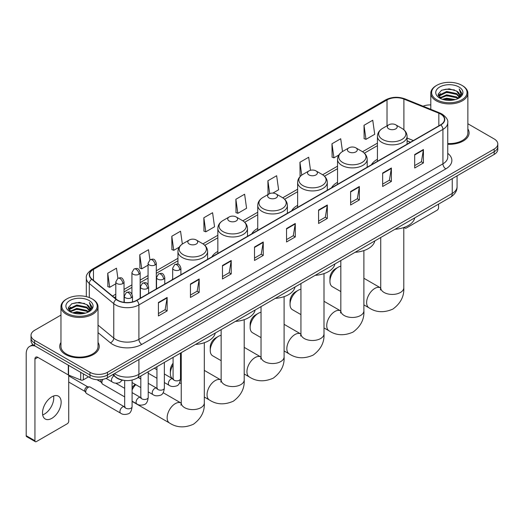 <?xml version="1.0" encoding="UTF-8"?>
<svg xmlns="http://www.w3.org/2000/svg" width="524" height="524" viewBox="0 0 524 524"><rect width="100%" height="100%" fill="white"/><g stroke="black" fill="none" stroke-linecap="round" stroke-linejoin="round"><path stroke-width="0.79" d="M172.671 278.801A21.825 12.602 0 0 0 171.957 279.921M217.846 251.422A21.825 12.602 0 0 0 211.853 256.884M257.743 228.392A21.825 12.602 0 0 0 251.749 233.855M297.639 205.356A21.825 12.602 0 0 0 291.645 210.818M337.535 182.319A21.825 12.602 0 0 0 331.541 187.782M377.431 159.289A21.825 12.602 0 0 0 371.437 164.752M410.423 142.24L407.083 140.891M123.788 380.326A12.353 7.133 180 0 1 115.968 377.411L112.66 374.68M60.961 315.088L34.643 330.277A12.353 7.133 0 0 0 31.027 335.321L31.027 340.705A12.353 7.133 0 0 0 34.643 345.748L89.977 377.693A12.353 7.133 0 0 0 107.446 377.693L494.184 154.416A12.353 7.133 0 0 0 497.8 149.366L497.8 146.681A12.353 7.133 0 0 1 494.184 151.724A12.353 7.133 0 0 0 497.8 146.681L497.8 143.989A12.353 7.133 0 0 0 494.184 138.945L467.866 123.756M31.027 335.321A12.353 7.133 0 0 0 34.643 340.364L89.977 372.309A12.353 7.133 0 0 0 107.446 372.309L107.446 375.001L494.184 151.724L107.446 375.001A12.353 7.133 0 0 1 89.977 375.001A12.353 7.133 0 0 0 107.446 375.001L107.446 377.693M34.643 340.364L34.643 343.056L89.977 375.001L34.643 343.056A12.353 7.133 0 0 1 31.027 338.013A12.353 7.133 0 0 0 34.643 343.056L34.643 345.748M60.961 342.447A19.768 11.41 0 0 0 59.723 346.416A19.768 11.41 0 0 0 65.513 354.486A19.768 11.41 0 0 0 87.056 356.962A19.768 11.41 0 0 0 99.259 346.416A19.768 11.41 0 0 0 98.027 342.447A19.768 11.41 0 0 1 99.259 346.416A19.768 11.41 0 0 1 87.056 356.962A19.768 11.41 0 0 1 65.513 354.486A19.768 11.41 0 0 1 59.723 346.416A19.768 11.41 0 0 1 60.961 342.447M440.599 114.062A13.179 7.611 180 0 1 444.457 119.439A13.179 7.611 180 0 1 440.599 124.823L136.567 300.35A13.179 7.611 180 0 1 116.459 299.335L91.988 279.161A13.179 7.611 180 0 1 89.604 274.799A13.179 7.611 180 0 1 93.468 269.415L387.02 99.933A13.179 7.611 180 0 1 403.899 99.082L438.837 113.21A13.179 7.611 180 0 1 440.599 114.062M440.828 113.924A13.506 7.801 0 0 0 439.027 113.053L404.083 98.925A13.506 7.801 0 0 0 386.784 99.802L93.233 269.284A13.506 7.801 0 0 0 91.72 279.272L116.184 299.446A13.506 7.801 0 0 0 136.803 300.488L440.828 124.954A13.506 7.801 0 0 0 440.828 113.924M158.412 302.505L158.412 315.952L167.149 310.909L167.149 297.462L158.412 302.505M158.412 313.568L165.139 309.684L167.11 297.907A3.295 1.899 -120 0 0 167.149 297.462M165.08 309.717L167.149 310.909M190.448 284.008L190.448 297.462L199.179 292.418L199.179 278.964L190.448 284.008M190.448 295.071L197.175 291.187L199.146 279.41A3.295 1.899 -120 0 0 199.179 278.964M197.116 291.22L199.179 292.418M222.477 265.511L222.477 278.964L231.215 273.921L231.215 260.467L222.477 265.511M222.477 276.58L229.204 272.696L231.182 260.919A3.295 1.899 -120 0 0 231.215 260.467M229.145 272.729L231.215 273.921M254.513 247.02L254.513 260.467L263.251 255.424L263.251 241.977L254.513 247.02M254.513 258.083L261.24 254.199L263.212 242.422A3.295 1.899 -120 0 0 263.251 241.977M261.181 254.232L263.251 255.424M414.681 154.547L414.681 168.001L423.418 162.951L423.418 149.504L414.681 154.547M414.681 165.61L421.407 161.726L423.379 149.949A3.295 1.899 -120 0 0 423.418 149.504M421.348 161.759L423.418 162.951M382.644 173.044L382.644 186.492L391.382 181.448L391.382 168.001L382.644 173.044M382.644 184.107L389.378 180.223L391.349 168.446A3.295 1.899 -120 0 0 391.382 168.001M389.319 180.256L391.382 181.448M350.615 191.535L350.615 204.989L359.346 199.945L359.346 186.492L350.615 191.535M350.615 202.598L357.342 198.714L359.313 186.937A3.295 1.899 -120 0 0 359.346 186.492M357.283 198.747L359.346 199.945M318.579 210.032L318.579 223.479L327.317 218.436L327.317 204.989L318.579 210.032M318.579 221.095L325.306 217.211L327.277 205.434A3.295 1.899 -120 0 0 327.317 204.989M325.247 217.244L327.317 218.436M286.543 228.523L286.543 241.977L295.281 236.933L295.281 223.479L286.543 228.523M286.543 239.586L293.276 235.702L295.248 223.925A3.295 1.899 -120 0 0 295.281 223.479M293.217 235.741L295.281 236.933M447.751 144.27A19.768 11.41 0 0 0 469.104 132.893A19.768 11.41 0 0 0 467.866 128.924A19.768 11.41 0 0 1 469.104 132.893A19.768 11.41 0 0 1 447.751 144.27M107.446 372.309L494.184 149.032A12.353 7.133 0 0 0 497.8 143.989M430.8 104.924A12.353 7.133 0 0 0 423.051 106.195M182.345 244.033L180.544 231.215L171.807 236.258L171.951 249.627M149.93 259.812L148.508 249.712L139.77 254.756L139.915 268.124M117.893 278.303L116.479 268.203L107.741 273.246L107.879 286.615M272.886 193.094L278.617 189.786L276.646 175.73L267.908 180.773L268.046 194.142M310.509 170.287L308.675 157.239L299.944 162.283L300.082 175.651M342.506 151.528L340.711 138.742L331.974 143.786L332.118 157.154M364.01 125.295L365.981 139.345L374.719 134.301L372.747 120.251L364.01 125.295L364.147 138.663M203.843 217.768L205.814 231.818L214.552 226.774L212.58 212.718L203.843 217.768L203.98 231.136M235.872 199.271L237.844 213.327L246.581 208.277L244.61 194.227L235.872 199.271L236.016 212.639M237.844 213.327L235.872 212.587M268.439 194.293L267.908 194.09M267.908 180.773L269.709 193.611M300.769 175.907L299.944 175.599M299.944 162.283L301.745 175.134M331.974 143.786L333.945 157.842L338.805 155.032M333.945 157.842L331.974 157.102M365.981 139.345L364.01 138.611M205.814 231.818L203.843 231.084M171.807 236.258L173.778 250.315L179.221 247.171M173.778 250.315L171.807 249.575M139.77 254.756L141.749 268.805L148.063 265.164M141.749 268.805L139.77 268.072M107.741 273.246L109.713 287.303L115.797 283.792M109.713 287.303L107.741 286.562M404.744 227.193L404.777 227.213A2.057 1.192 120 0 0 405.203 228.156A2.057 1.192 120 0 0 406.238 228.058L437.101 210.235A2.057 1.192 120 0 0 438.562 207.714L438.562 204.105M436.813 99.77A17.711 10.225 0 0 0 461.854 99.77A17.711 10.225 0 0 0 461.854 85.314L462.437 85.648A18.53 10.703 0 0 1 467.866 93.213A18.53 10.703 0 0 1 456.424 103.097A18.53 10.703 0 0 1 436.23 100.778A18.53 10.703 0 0 1 430.8 93.213A18.53 10.703 0 0 1 436.23 85.648L436.813 85.314A17.711 10.225 0 0 0 436.813 99.77M447.751 143.55A18.53 10.703 0 0 0 467.866 132.893L467.866 93.213M442.394 99.285L446.671 98.191L455.336 99.58M443.618 99.658L446.671 99.036L454.066 99.894M439.747 97.903L446.671 94.831L456.614 96.927L458.212 98.257M440.16 98.263L446.671 95.669L456.614 97.772L457.773 98.656M439.158 97.34L439.387 95.113L446.671 91.464L456.614 93.567L459.338 96.652M439.073 96.933L439.387 95.951L446.671 92.309L456.614 94.405L459.142 97.058M457.668 98.741A10.297 5.947 0 0 0 459.633 95.25A10.297 5.947 0 0 0 456.614 91.045L459.627 95.453M458.945 86.991A13.591 7.847 0 0 0 439.754 86.977A13.591 7.847 0 0 0 439.662 98.053A13.591 7.847 0 0 0 439.721 98.086A13.591 7.847 0 0 0 459.004 98.053A13.591 7.847 0 0 0 458.945 86.991M456.614 91.045L449.219 88.838L441.614 90.233L438.09 94.215L440.429 98.46M458.507 98.329L461.795 94.163L461.86 93.416L459.188 88.949L460.871 93.953L457.773 98.689M462.437 85.648L461.854 85.314A17.711 10.225 0 0 0 436.813 85.314M459.188 88.949L461.854 93.586M441.437 90.325L446.094 89.172L454.432 89.918M438.228 95.735L439.747 94.543M443.088 93.115L446.094 92.538L454.138 93.193M443.088 96.482L446.094 95.899L454.138 96.56M443.704 99.684L446.094 99.259L454.059 99.901M438.136 95.401L440.632 93.632M439.466 97.66L440.632 96.992M329.937 281.388L329.937 278.028A7.415 4.277 -60 0 1 335.177 268.943L338.091 267.266A11.535 6.655 120 0 0 329.937 281.388A11.535 6.655 120 0 0 332.327 286.667L340.829 291.573M388.762 128.858A4.945 2.856 0 0 0 395.751 128.858A4.945 2.856 0 0 0 395.751 124.823L401.888 128.367A13.617 7.867 0 0 1 401.888 139.482A13.617 7.867 0 0 1 382.625 139.482A13.617 7.867 0 0 1 382.625 128.367C379.271 130.358 377.542 133.004 377.431 136.299A14.829 8.561 0 0 0 381.773 142.358A14.829 8.561 0 0 0 397.932 144.211A14.829 8.561 0 0 0 407.083 136.299C406.971 133.004 405.242 130.358 401.888 128.367L395.751 124.823A4.945 2.856 0 0 0 388.762 124.823A4.945 2.856 0 0 0 388.762 128.858M394.978 229.27A22.65 13.08 0 0 0 414.746 217.86M340.829 266.231A11.535 6.655 120 0 0 338.091 267.266L335.177 268.943M290.041 304.424L290.041 301.058A7.415 4.277 -60 0 1 295.281 291.979L298.195 290.296A11.535 6.655 120 0 0 290.041 304.424A11.535 6.655 120 0 0 292.431 309.697L300.933 314.61M348.866 151.888A4.945 2.856 0 0 0 355.855 151.888A4.945 2.856 0 0 0 355.855 147.853L361.992 151.397A13.617 7.867 0 0 1 361.992 162.519A13.617 7.867 0 0 1 342.729 162.519A13.617 7.867 0 0 1 342.729 151.397C339.375 153.388 337.646 156.034 337.535 159.335A14.829 8.561 0 0 0 341.877 165.388A14.829 8.561 0 0 0 358.036 167.241A14.829 8.561 0 0 0 367.186 159.335C367.075 156.034 365.346 153.388 361.992 151.397L355.855 147.853A4.945 2.856 0 0 0 348.866 147.853A4.945 2.856 0 0 0 348.866 151.888M355.082 252.299A22.65 13.08 0 0 0 374.85 240.889M300.933 289.261A11.535 6.655 120 0 0 298.195 290.296L295.281 291.979M250.144 327.454L250.144 324.094A7.415 4.277 -60 0 1 255.385 315.016L258.299 313.332A11.535 6.655 120 0 0 250.144 327.454A11.535 6.655 120 0 0 252.535 332.733L261.037 337.646M308.97 174.924A4.945 2.856 0 0 0 315.959 174.924A4.945 2.856 0 0 0 315.959 170.889L322.096 174.433A13.617 7.867 0 0 1 322.096 185.555A13.617 7.867 0 0 1 302.833 185.555A13.617 7.867 0 0 1 302.833 174.433C299.479 176.424 297.75 179.07 297.639 182.372A14.829 8.561 0 0 0 301.981 188.424A14.829 8.561 0 0 0 318.14 190.278A14.829 8.561 0 0 0 327.29 182.372C327.179 179.07 325.45 176.424 322.096 174.433L315.959 170.889A4.945 2.856 0 0 0 308.97 170.889A4.945 2.856 0 0 0 308.97 174.924M315.186 275.336A22.65 13.08 0 0 0 334.947 263.926M261.037 312.297A11.535 6.655 120 0 0 258.299 313.332L255.385 315.016M210.248 350.491L210.248 347.124A7.415 4.277 -60 0 1 215.488 338.046L218.403 336.369A11.535 6.655 120 0 0 210.248 350.491A11.535 6.655 120 0 0 212.633 355.77L221.141 360.676M269.074 197.961A4.945 2.856 0 0 0 276.063 197.961A4.945 2.856 0 0 0 276.063 193.926L282.2 197.463A13.617 7.867 0 0 1 282.2 208.585A13.617 7.867 0 0 1 262.937 208.585A13.617 7.867 0 0 1 262.937 197.463C259.583 199.461 257.847 202.107 257.743 205.401A14.829 8.561 0 0 0 262.085 211.454A14.829 8.561 0 0 0 278.244 213.314A14.829 8.561 0 0 0 287.394 205.401C287.283 202.107 285.554 199.461 282.2 197.463L276.063 193.926A4.945 2.856 0 0 0 269.074 193.926A4.945 2.856 0 0 0 269.074 197.961M275.29 298.372A22.65 13.08 0 0 0 295.051 286.962M221.141 335.334A11.535 6.655 120 0 0 218.403 336.369L215.488 338.046M173.077 364.92A11.535 6.655 120 0 0 170.352 373.52L170.352 370.16A7.415 4.277 -60 0 1 173.077 363.27M170.352 373.52A11.535 6.655 120 0 0 172.737 378.8L173.071 378.996M229.178 220.99A4.945 2.856 0 0 0 236.167 220.99A4.945 2.856 0 0 0 236.167 216.956L242.304 220.499A13.617 7.867 0 0 1 242.304 231.621A13.617 7.867 0 0 1 223.041 231.621A13.617 7.867 0 0 1 223.041 220.499C219.687 222.49 217.951 225.137 217.846 228.438A14.829 8.561 0 0 0 222.189 234.49A14.829 8.561 0 0 0 238.341 236.344A14.829 8.561 0 0 0 247.498 228.438C247.387 225.137 245.658 222.49 242.304 220.499L236.167 216.956A4.945 2.856 0 0 0 229.178 216.956A4.945 2.856 0 0 0 229.178 220.99M235.394 321.402A22.65 13.08 0 0 0 255.155 309.992M181.245 358.364A11.535 6.655 120 0 0 180.492 358.534M132.094 387.852A7.415 4.277 -60 0 1 135.271 384.38M135.762 384.668A11.535 6.655 120 0 0 132.094 389.948M132.094 401.273A11.535 6.655 120 0 0 132.841 401.836L169.534 423.019A11.535 6.655 -60 0 1 167.765 413.783A11.535 6.655 -60 0 1 175.304 403.618A11.535 6.655 -60 0 1 181.068 403.048L181.238 403.146M189.282 244.027A4.945 2.856 0 0 0 196.271 244.027A4.945 2.856 0 0 0 196.271 239.992L202.408 243.536A13.617 7.867 0 0 1 202.408 254.657A13.617 7.867 0 0 1 183.145 254.657A13.617 7.867 0 0 1 183.145 243.536C179.791 245.527 178.055 248.173 177.95 251.474A14.829 8.561 0 0 0 182.293 257.526A14.829 8.561 0 0 0 198.445 259.38A14.829 8.561 0 0 0 207.602 251.474C207.491 248.173 205.762 245.527 202.408 243.536L196.271 239.992A4.945 2.856 0 0 0 189.282 239.992A4.945 2.856 0 0 0 189.282 244.027M195.498 344.438A22.65 13.08 0 0 0 215.259 333.028M124.679 396.897L102.652 384.184A3.707 2.142 -60 0 1 102.193 383.725A3.707 2.142 -60 0 1 101.885 382.481A3.707 2.142 -60 0 1 103.025 379.33M102.193 383.725L101.086 381.95A2.679 1.546 -60 0 1 100.87 381.053A2.679 1.546 -60 0 1 101.198 379.631M85.753 391.801A3.707 2.142 -60 0 1 88.373 387.256A3.707 2.142 -60 0 1 89.597 386.902A3.707 2.142 -60 0 1 90.226 387.072L124.417 406.814A3.707 2.142 -60 0 0 122.727 406.906A3.707 2.142 -60 0 0 122.564 406.997A3.707 2.142 -60 0 0 120.14 410.266A3.707 2.142 -60 0 0 120.71 413.233L86.519 393.498A3.707 2.142 -60 0 1 86.06 393.039A3.707 2.142 -60 0 1 85.753 391.801M86.06 393.039L84.953 391.264A2.679 1.546 -60 0 1 84.731 390.367A2.679 1.546 -60 0 1 86.624 387.092A2.679 1.546 -60 0 1 87.515 386.836L89.597 386.902M53.586 396A13.179 7.611 -60 0 1 44.435 414.078A13.179 7.611 -60 0 1 42.673 414.903M51.824 418.349A13.179 7.611 120 0 0 60.437 406.735A13.179 7.611 120 0 0 58.419 396.17A13.179 7.611 120 0 0 51.824 396.825A13.179 7.611 120 0 0 43.217 408.438A13.179 7.611 120 0 0 45.234 418.997A13.179 7.611 120 0 0 51.824 418.349M83.349 373.867L83.349 379.834L88.517 376.848M35.259 346.102A16.473 9.511 -120 0 0 29.613 346.443A16.473 9.511 -120 0 0 26.2 353.982L26.2 435.699L34.938 440.743L34.938 359.032A4.12 2.378 60 0 1 35.789 357.145A4.12 2.378 60 0 1 37.846 357.348L68.297 374.929L68.297 365.176M34.938 440.743A2.057 1.192 120 0 0 35.363 441.686L26.626 436.643A2.057 1.192 -60 0 1 26.2 435.699M35.363 441.686A2.057 1.192 120 0 0 36.392 441.581L67.262 423.759A2.057 1.192 120 0 0 68.716 421.237L68.716 375.119M83.349 379.834A2.057 1.192 180 0 1 80.716 379.966L68.572 375.06A2.057 1.192 180 0 1 68.297 374.929M66.967 313.293A17.711 10.225 0 0 0 92.014 313.293A17.711 10.225 0 0 0 92.014 298.837L92.597 299.171A18.53 10.703 0 0 1 98.027 306.737A18.53 10.703 0 0 1 86.584 316.627A18.53 10.703 0 0 1 66.391 314.302A18.53 10.703 0 0 1 60.961 306.737A18.53 10.703 0 0 1 66.384 299.171L66.967 298.837A17.711 10.225 0 0 0 66.967 313.293M60.961 306.737L60.961 346.416A18.53 10.703 0 0 0 66.391 353.982A18.53 10.703 0 0 0 86.584 356.307A18.53 10.703 0 0 0 98.027 346.416L98.027 306.737M72.554 312.815L76.825 311.721L85.491 313.11M73.779 313.188L76.825 312.559L84.226 313.424M69.902 311.426L76.825 308.354L86.774 310.457L88.373 311.78M70.314 311.793L76.825 309.199L86.774 311.295L87.927 312.18M69.319 310.87L69.548 308.636L76.825 304.994L86.774 307.09L89.493 310.182M69.227 310.457L69.548 309.474L76.825 305.833L86.774 307.935L89.303 310.581M87.822 312.265A10.297 5.947 0 0 0 89.787 308.774A10.297 5.947 0 0 0 86.774 304.568L89.781 308.977M89.1 300.521A13.591 7.847 0 0 0 69.915 300.501A13.591 7.847 0 0 0 69.823 311.584A13.591 7.847 0 0 0 69.882 311.616A13.591 7.847 0 0 0 89.159 311.584A13.591 7.847 0 0 0 89.1 300.521M86.774 304.568L79.373 302.361L71.775 303.763L68.251 307.745L70.583 311.99M88.667 311.852L91.949 307.686L92.014 306.94L89.342 302.479L91.025 307.477L87.934 312.219M92.597 299.171L92.014 298.837A17.711 10.225 0 0 0 66.967 298.837M89.342 302.479L92.014 307.11M71.598 303.848L76.249 302.702L84.593 303.448M68.382 309.258L69.902 308.066M73.249 306.645L76.249 306.062L84.292 306.723M73.249 310.005L76.249 309.422L84.292 310.084M73.864 313.208L76.249 312.789L84.213 313.424M68.297 308.931L70.786 307.156M69.62 311.191L70.786 310.516M114.494 373.625A16.473 9.511 0 0 0 115.601 374.326A16.473 9.511 0 0 0 138.899 374.326L452.245 193.422A16.473 9.511 0 0 0 457.072 186.695C457.19 190.782 455.015 194.28 450.542 197.188L137.196 378.099A8.24 4.755 60 0 0 138.899 374.326L138.899 359.536M452.245 178.625L452.245 193.422A8.24 4.755 60 0 1 450.542 197.188M113.826 374.005A8.24 5.509 129.5 0 0 115.267 376.684L112.765 374.621M494.184 154.416L494.184 149.032M89.977 377.693L89.977 372.309M447.751 153.335A20.593 11.888 180 0 1 445.839 168.872L141.814 344.399A4.12 2.378 60 0 1 138.899 339.356L442.931 163.829A16.473 9.511 0 0 0 447.751 157.102L447.751 122.668A16.473 9.511 180 0 1 442.931 129.395A4.12 2.378 -120 0 0 440.828 124.954M141.814 344.399A20.593 11.888 180 0 1 112.693 344.399A20.593 11.888 180 0 1 110.381 342.814L98.027 332.622M116.184 299.446A4.12 2.758 129.5 0 0 113.754 303.651L113.754 338.085A16.473 9.511 0 0 0 115.601 339.356A16.473 9.511 0 0 0 138.899 339.356L138.899 304.922A16.473 9.511 180 0 1 113.754 303.651L89.29 283.477A16.473 9.511 180 0 1 86.309 278.028L86.309 296.63M447.751 122.668C448.302 120.094 446.409 117.225 442.073 114.062L439.911 113.007A4.12 1.926 112 0 0 439.027 113.053M439.911 113.007L404.967 98.885C398.148 96.468 391.67 96.816 385.54 99.933A4.12 2.378 60 0 1 386.784 99.802M93.233 269.284A4.12 2.378 -120 0 0 91.988 269.415C87.711 272.487 85.825 275.355 86.309 278.028M91.72 279.272A4.12 2.758 129.5 0 0 89.29 283.477L89.29 297.547M404.967 98.885A4.12 1.926 112 0 0 404.083 98.925M136.803 300.488A4.12 2.378 60 0 1 138.899 304.922L442.931 129.395L442.931 163.829A4.12 2.378 60 0 0 445.839 168.872M98.027 325.116L113.754 338.085A4.12 2.758 -50.5 0 1 110.381 342.814M93.468 269.415L93.468 280.379M438.837 113.21L438.837 125.839M403.899 99.082L403.899 129.788M413.338 140.563L407.083 138.035M387.02 99.933L387.02 125.826M377.431 143.131L362.536 151.731M337.535 166.167L322.64 174.767M297.639 189.203L282.744 197.797M257.743 212.233L242.848 220.833M217.846 235.269L202.952 243.87M177.95 258.306L156.296 270.803M148.063 275.558L140.163 280.117M131.93 284.873L124.031 289.431M115.797 294.187L112.509 296.08M286.543 228.949L295.248 223.925M318.579 210.458L327.277 205.434M350.615 191.961L359.313 186.937M382.644 173.47L391.349 168.446M414.681 154.973L423.379 149.949M254.513 247.446L263.212 242.422M222.477 265.943L231.182 260.919M190.448 284.434L199.146 279.41M158.412 302.931L167.11 297.907M403.788 227.54L403.788 287.774A11.535 6.655 180 0 1 400.408 292.484A11.535 6.655 180 0 1 384.105 292.484A11.535 6.655 180 0 1 380.725 287.774L380.417 289.988M403.788 287.774C404.286 296.243 400.657 303.344 392.902 309.075C384.066 312.926 376.108 312.514 369.02 307.85A11.535 6.655 -60 0 1 367.252 298.608A11.535 6.655 -60 0 1 374.784 288.449A11.535 6.655 -60 0 1 380.548 287.879L380.725 287.977M363.892 250.577L363.892 310.811A11.535 6.655 180 0 1 360.512 315.52A11.535 6.655 180 0 1 344.209 315.52A11.535 6.655 180 0 1 340.829 310.811L340.521 313.018M363.892 310.811C364.39 319.28 360.761 326.373 353.006 332.111C344.17 335.956 336.212 335.55 329.124 330.886A11.535 6.655 -60 0 1 327.356 321.644A11.535 6.655 -60 0 1 334.888 311.485A11.535 6.655 -60 0 1 340.652 310.909L340.829 311.014M323.996 273.607L323.996 333.847A11.535 6.655 180 0 1 320.616 338.55A11.535 6.655 180 0 1 304.306 338.55A11.535 6.655 180 0 1 300.933 333.847L300.625 336.054M323.996 333.847C324.494 342.31 320.865 349.41 313.11 355.141C304.274 358.992 296.315 358.586 289.222 353.916A11.535 6.655 -60 0 1 287.46 344.681A11.535 6.655 -60 0 1 294.992 334.515A11.535 6.655 -60 0 1 300.756 333.945L300.933 334.043M284.1 296.643L284.1 356.877A11.535 6.655 180 0 1 280.72 361.586A11.535 6.655 180 0 1 264.41 361.586A11.535 6.655 180 0 1 261.037 356.877L260.723 359.091M284.1 356.877C284.598 365.346 280.969 372.446 273.214 378.177C264.378 382.022 256.419 381.616 249.326 376.953A11.535 6.655 -60 0 1 247.564 367.71A11.535 6.655 -60 0 1 255.096 357.551A11.535 6.655 -60 0 1 260.86 356.982L261.037 357.08M244.204 319.679L244.204 379.913A11.535 6.655 180 0 1 240.824 384.623A11.535 6.655 180 0 1 224.514 384.623A11.535 6.655 180 0 1 221.141 379.913L220.827 382.12M244.204 379.913C244.701 388.376 241.073 395.476 233.318 401.214C224.482 405.059 216.517 404.652 209.43 399.989A11.535 6.655 -60 0 1 207.668 390.747A11.535 6.655 -60 0 1 215.2 380.588A11.535 6.655 -60 0 1 220.964 380.011L221.135 380.11M204.308 342.709L204.308 402.943A11.535 6.655 180 0 1 200.928 407.652A11.535 6.655 180 0 1 184.618 407.652A11.535 6.655 180 0 1 181.245 402.943L180.931 405.157M179.699 269.834A4.12 2.378 0 0 0 180.904 268.15C179.234 262.871 177.61 263.926 174.728 264.587A4.12 2.378 60 0 1 176.784 264.79A4.12 2.378 -120 0 1 179.699 269.834A4.12 2.378 0 0 1 173.876 269.834A4.12 2.378 0 0 1 172.671 268.15L174.728 264.587M164.359 382.546L169.108 385.291A3.707 2.142 -60 0 1 168.538 382.317A3.707 2.142 -60 0 1 170.962 379.055A3.707 2.142 -60 0 1 171.125 378.963A3.707 2.142 -60 0 1 172.815 378.872L164.359 373.985M173.293 379.245L172.959 379.52L173.077 378.714A3.707 2.142 -0 0 0 174.165 380.234A3.707 2.142 -0 0 0 179.241 380.326A3.707 2.142 -0 0 0 180.492 378.714C179.987 383.024 178.651 385.428 176.496 385.933C173.398 386.869 170.935 386.66 169.108 385.291M163.567 279.148A4.12 2.378 0 0 0 164.772 277.465C163.102 272.185 161.477 273.24 158.595 273.901A4.12 2.378 60 0 1 160.652 274.104A4.12 2.378 -120 0 1 163.567 279.148A4.12 2.378 0 0 1 157.744 279.148A4.12 2.378 0 0 1 156.538 277.465L158.595 273.901M148.227 391.86L152.975 394.605A3.707 2.142 -60 0 1 152.405 391.638A3.707 2.142 -60 0 1 154.829 388.369A3.707 2.142 -60 0 1 154.993 388.277A3.707 2.142 -60 0 1 156.683 388.186L148.227 383.306M157.161 388.559L156.827 388.834L156.945 388.035A3.707 2.142 -0 0 0 158.032 389.548A3.707 2.142 -0 0 0 163.102 389.64A3.707 2.142 -0 0 0 164.359 388.035C163.855 392.338 162.519 394.742 160.364 395.247C157.266 396.183 154.803 395.974 152.975 394.605M147.434 288.462A4.12 2.378 0 0 0 148.639 286.785C146.969 281.499 145.345 282.554 142.463 283.215A4.12 2.378 60 0 1 144.519 283.418A4.12 2.378 -120 0 1 147.434 288.462A4.12 2.378 0 0 1 141.611 288.462A4.12 2.378 0 0 1 140.399 286.785L142.463 283.215M132.094 401.174L136.843 403.919A3.707 2.142 -60 0 1 136.273 400.952A3.707 2.142 -60 0 1 138.696 397.683A3.707 2.142 -60 0 1 138.86 397.592A3.707 2.142 -60 0 1 140.55 397.5L132.094 392.62M141.028 397.873L140.694 398.148L140.812 397.349A3.707 2.142 -0 0 0 141.899 398.862A3.707 2.142 -0 0 0 146.969 398.954A3.707 2.142 -0 0 0 148.227 397.349C147.716 401.653 146.386 404.056 144.231 404.561C141.133 405.504 138.67 405.288 136.843 403.919M131.301 297.776A4.12 2.378 0 0 0 132.507 296.099C130.836 290.813 129.212 291.868 126.33 292.53A4.12 2.378 60 0 1 128.387 292.733A4.12 2.378 -120 0 1 131.301 297.776A4.12 2.378 0 0 1 125.472 297.776A4.12 2.378 0 0 1 124.267 296.099L126.33 292.53M124.895 407.187L124.561 407.462L124.679 406.663A3.707 2.142 -0 0 0 125.767 408.176A3.707 2.142 -0 0 0 130.836 408.268A3.707 2.142 -0 0 0 132.094 406.663C131.583 410.967 130.253 413.371 128.092 413.875C125 414.818 122.537 414.602 120.71 413.233M155.091 264.941A4.12 2.378 0 0 0 156.296 263.258C154.626 257.978 153.001 259.033 150.119 259.694A4.12 2.378 60 0 1 152.176 259.897A4.12 2.378 -120 0 1 155.091 264.941A4.12 2.378 0 0 1 149.268 264.941A4.12 2.378 0 0 1 148.063 263.258L150.119 259.694M138.958 274.255A4.12 2.378 0 0 0 140.163 272.572C138.493 267.292 136.869 268.347 133.987 269.009A4.12 2.378 60 0 1 136.043 269.212A4.12 2.378 -120 0 1 138.958 274.255A4.12 2.378 0 0 1 133.135 274.255A4.12 2.378 0 0 1 131.93 272.572L133.987 269.009M122.826 283.569A4.12 2.378 0 0 0 124.031 281.892C122.361 276.607 120.736 277.661 117.854 278.323A4.12 2.378 60 0 1 119.911 278.526A4.12 2.378 -120 0 1 122.826 283.569A4.12 2.378 0 0 1 117.003 283.569A4.12 2.378 0 0 1 115.797 281.892L117.854 278.323M122.361 380.116L119.623 382.586C116.525 383.529 114.062 383.313 112.234 381.944A3.707 2.142 -60 0 1 111.468 380.247A3.707 2.142 -60 0 1 113.983 375.774M34.938 359.032L37.846 357.348M68.572 365.333L68.572 375.06M80.716 379.966L80.716 372.341M137.196 378.099C130.568 381.433 123.939 381.433 117.311 378.099L115.267 376.684M457.072 186.695L457.072 175.841M385.54 99.933L91.988 269.415M377.431 145.639L364.383 153.172M337.535 168.676L324.487 176.208M297.639 191.705L284.591 199.244M257.743 214.742L244.695 222.274M217.846 237.778L204.799 245.311M177.95 260.808L156.296 273.312M148.063 278.067L140.163 282.626M131.93 287.381L124.031 291.94M115.797 296.695L114.297 297.56M410.515 142.187L407.083 140.805M405.203 228.156L404.004 227.468M439.04 97.195L439.04 96.514M430.8 109.326L430.8 93.213M369.02 307.85L363.892 304.889M407.083 144.172L407.083 136.299M377.431 161.294L377.431 136.299M388.762 124.823L382.625 128.367M380.548 287.879L363.892 278.264M380.725 237.496L380.725 287.774M329.124 330.886L323.996 327.926M367.186 167.208L367.186 159.335M337.535 184.324L337.535 159.335M348.866 147.853L342.729 151.397M340.652 310.909L323.996 301.293M340.829 260.533L340.829 310.811M289.222 353.916L284.1 350.962M327.29 190.238L327.29 182.372M297.639 207.36L297.639 182.372M308.97 170.889L302.833 174.433M300.756 333.945L284.1 324.33M300.933 283.569L300.933 333.847M249.326 376.953L244.204 373.992M287.394 213.275L287.394 205.401M257.743 230.39L257.743 205.401M269.074 193.926L262.937 197.463M260.86 356.982L244.204 347.36M261.037 306.599L261.037 356.877M209.43 399.989L204.308 397.028M181.245 383.712L179.621 382.775M247.498 236.304L247.498 228.438M217.846 253.426L217.846 228.438M229.178 216.956L223.041 220.499M220.964 380.011L204.308 370.396M221.141 329.635L221.141 379.913M204.308 402.943C204.805 411.412 201.177 418.512 193.422 424.244C184.586 428.095 176.621 427.682 169.534 423.019M207.602 259.341L207.602 251.474M177.95 264.201L177.95 251.474M189.282 239.992L183.145 243.536M181.068 403.048L163.147 392.705M181.245 352.665L181.245 402.943M173.568 379.166L172.815 378.872M180.492 353.097L180.492 378.714M180.904 274.753L180.904 268.15M156.945 378.269L148.227 373.232M173.077 357.381L173.077 378.714M172.671 279.508L172.671 268.15M156.945 369.708L154.338 368.202M157.436 388.481L156.683 388.186M164.359 362.418L164.359 388.035M164.772 284.067L164.772 277.465M140.812 387.583L132.094 382.546M156.945 366.695L156.945 388.035M156.538 288.822L156.538 277.465M140.812 379.022L138.205 377.516M141.303 397.795L140.55 397.5M148.227 371.732L148.227 397.349M148.639 293.381L148.639 286.785M96.966 379.71L101.217 382.166M140.812 376.009L140.812 397.349M140.399 298.136L140.399 286.785M124.679 388.336L115.739 383.175M125.171 407.109L124.417 406.814M132.094 380.057L132.094 406.663M132.507 301.948L132.507 296.099M68.716 382.029L85.085 391.48M124.679 380.45L124.679 406.663M124.267 302.381L124.267 296.099M68.716 375.846L87.763 386.843M156.296 288.96L156.296 263.258M148.063 284.676L148.063 263.258M140.163 298.274L140.163 272.572M131.93 293.99L131.93 272.572M124.031 302.348L124.031 281.892M112.234 381.944L106.064 378.38M115.797 298.791L115.797 281.892M29.613 346.443L32.947 344.517M69.194 310.725L69.194 310.038"/></g></svg>
